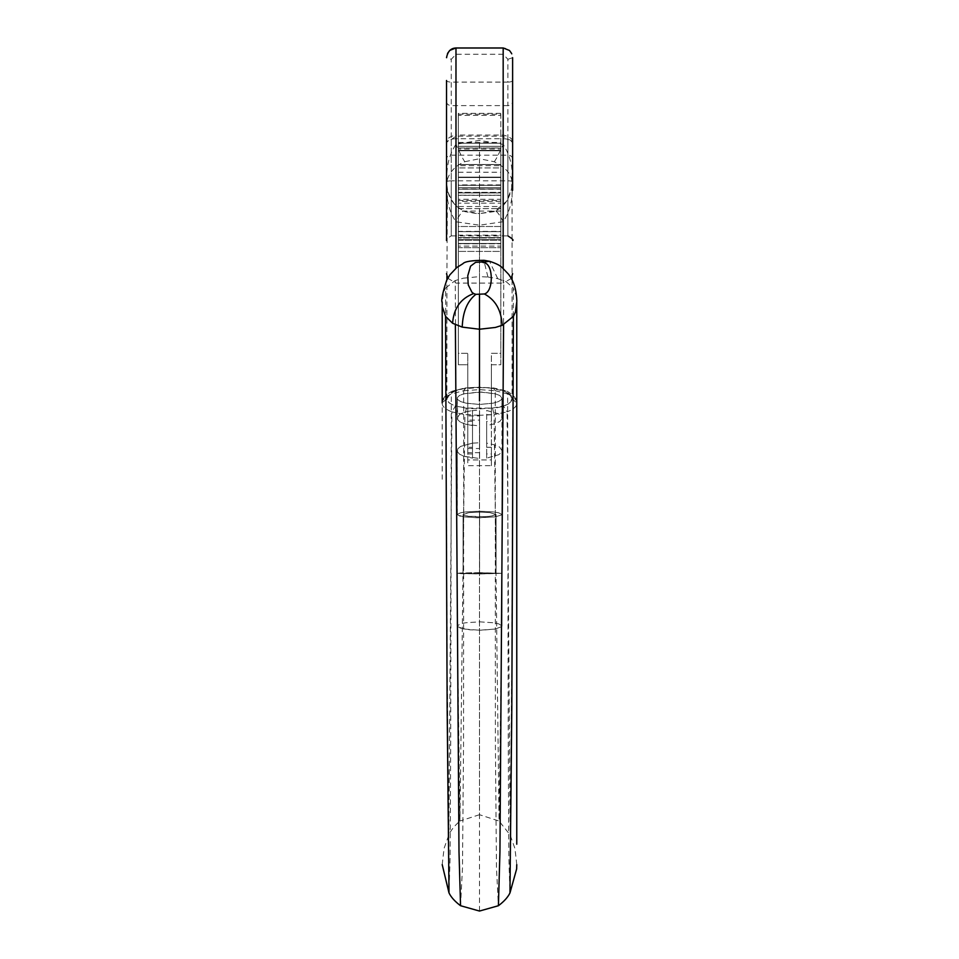 <?xml version="1.0" encoding="UTF-8"?>
<svg xmlns="http://www.w3.org/2000/svg" width="959" height="959" viewBox="0 0 959 959"><rect width="100%" height="100%" fill="white"/><g stroke="black" fill="none" stroke-linecap="round" stroke-linejoin="round"><path stroke-width="0.72" stroke-dasharray="4.79 3.6" d="M512.058 398.572L516.769 403.116C516.949 406.328 513.724 409.253 507.083 411.879L503.451 405.981C509.325 403.787 512.202 401.318 512.058 398.572C512.07 395.707 509.301 393.07 503.751 390.661L493.202 388.107L479.488 387.268L465.139 387.975L453.475 390.816L451.329 393.969L450.706 737.543L450.107 857.214L449.004 892.961M472.499 443.142L460.776 446.343L457.767 448.812L457.311 451.413L459.289 453.991L463.7 456.196L472.499 458.114L472.499 425.544L465.654 424.226L460.44 422.164L457.743 419.766L457.191 398.189L457.875 399.747L460.776 401.617L466.05 403.176L479.584 404.458L493.106 403.176L498.38 401.617L501.281 399.747L501.965 398.189L499.735 395.492L495.288 393.789L481.682 392.027L463.868 393.789L459.433 395.492L457.275 397.649L459.433 395.492L463.868 393.789L479.584 392.003L495.288 393.789L499.735 395.492L501.881 397.649L501.281 399.747L498.38 401.617L493.106 403.176L479.584 404.458L466.05 403.176L460.776 401.617L457.875 399.747L457.191 398.189L457.191 417.992L459.553 414.468L463.904 412.358L470.174 410.824L479.584 410.092L479.584 442.734L472.164 443.178L460.608 446.426L457.707 448.92L457.335 451.509L459.433 454.098L463.916 456.28L479.584 458.534L479.584 425.964L465.726 424.238L460.44 422.164L457.731 419.766L457.191 417.992L459.553 414.468L463.904 412.358L472.499 410.5L472.499 447.29L467.776 447.29L467.776 465.69L491.38 465.69L491.38 459.948L467.776 459.948L467.776 465.69L491.38 465.69L491.38 459.948L467.776 459.948L467.776 353.296L467.776 414.708L472.499 414.708L472.499 410.5M516.769 864.622L514.947 848.583L510.14 834.941L499.052 821.048L494.101 414.624L507.059 411.891L510.14 834.941L511.794 660.643L513.401 288.096L516.505 296.787L516.769 302.037M516.769 301.246L516.769 301.965M506.244 281.754L513.401 288.084M497.637 278.637L506.172 281.718M487.927 276.983L483.804 260.297M442.207 403.116C442.027 406.328 445.252 409.241 451.893 411.879L455.525 405.981L466.446 408.066L492.53 408.066L494.065 414.624L479.488 415.307L479.488 791.595L479.488 276.624L487.879 277.031M463.629 278.146L479.464 276.624M466.446 408.066L464.875 414.624L451.917 411.891L448.848 834.917L447.194 660.631L445.575 288.084L455.093 280.627M442.483 307.228L442.207 302.037L443.597 292.063L445.575 288.096M463.677 390.709L465.774 388.107L453.487 390.816C451.114 390.984 441.032 397.697 442.207 403.068C442.243 399.891 445.288 396.846 451.329 393.969L463.677 390.709L463.545 744.723L462.478 867.895L460.548 905.716M463.712 390.709L479.488 389.642L495.264 390.709L495.395 744.759L496.474 867.907L498.404 905.728M495.3 390.709L507.623 393.957L508.234 737.567L508.845 857.25L509.96 892.985M507.647 393.969C513.688 396.846 516.733 399.891 516.769 403.104C518.256 398.273 507.802 390.781 505.501 390.816L507.623 393.957M479.488 814.706L459.96 821.024L464.911 414.624L479.476 415.307L479.488 814.706L499.04 821.048L501.401 647.445L503.787 280.591M442.207 864.622L444.077 848.391L448.848 834.905C448.776 835.733 449.927 829.775 459.96 821.024L457.611 647.421L455.225 280.567L463.269 278.218M501.965 450.598L501.965 514.492L498.536 512.753L493.561 511.938L479.584 511.207L465.583 511.938L460.62 512.753L457.191 514.492L459.433 515.942L463.916 516.853L477.354 517.788L495.24 516.853L501.821 514.863L495.24 516.853L479.584 517.8L463.916 516.853L457.335 514.875L457.191 450.598L457.191 514.492L460.62 512.753L465.583 511.938L479.584 511.207L493.561 511.938L498.536 512.753L501.965 514.492L501.965 398.189L501.857 418.783L499.879 421.397L495.443 423.626L486.657 425.544L486.657 458.114L498.764 454.722L501.437 452.324L501.965 450.598L499.579 447.074L495.252 444.988L486.657 443.142L486.657 410.5L498.344 413.689L501.365 416.17L501.965 417.992M479.584 512.082L469.155 512.621L463.437 513.988L463.209 514.791L464.779 515.582L468.148 516.254L486.657 516.685L494.376 515.582L496.067 514.492L491.02 516.254L479.584 516.937L468.148 516.254L463.089 514.492L463.089 573.326L463.089 514.492L469.155 512.621L479.584 512.082L489.845 512.609L496.067 514.492L496.067 573.326L496.067 514.492L489.845 512.609L479.584 512.082L479.584 573.806L479.584 512.082M479.584 572.835C458.294 573.158 458.294 573.482 479.584 573.806C458.294 573.482 458.294 573.158 479.584 572.835C500.862 573.158 500.862 573.482 479.584 573.806C500.862 573.482 500.862 573.158 479.584 572.835C500.862 573.158 500.862 573.482 479.584 573.806C500.862 573.482 500.862 573.158 479.584 572.835C458.294 573.158 458.294 573.482 479.584 573.806C458.294 573.482 458.294 573.158 479.584 572.835M479.584 572.667L460.392 572.979L457.335 573.398L463.916 573.794L501.965 573.326L479.584 573.985L457.191 573.326L457.191 626.059L459.577 627.929L470.174 629.847L481.742 630.207L495.24 629.032L501.821 626.539L495.24 629.032L479.584 630.231L463.916 629.032L457.335 626.539L457.191 573.326L472.212 572.703L501.965 573.326L501.965 626.059L501.965 573.326L479.584 572.667M479.584 621.84L493.489 622.763L498.764 623.865L501.965 626.059L498.764 623.865L493.489 622.763L479.584 621.84L465.666 622.763L460.392 623.865L457.191 626.059L460.392 623.865L465.666 622.763L479.584 621.84M467.776 420.114L467.776 452.696L467.776 415.93L467.776 420.114L479.584 420.114L479.584 452.696L467.776 452.696M467.776 448.536L479.584 448.536L479.584 415.93L467.776 415.93M479.584 425.964L479.584 420.114M479.584 458.534L479.584 452.696M479.584 448.536L479.584 442.734M479.584 415.93L479.584 410.092M467.776 447.29L467.776 364.756L458.342 364.756L467.776 364.756L467.776 362.55L467.776 414.708M467.776 421.397L472.499 421.397L472.499 458.114M472.499 425.544L472.499 421.397M486.657 458.114L486.657 453.955L491.38 453.955L491.38 465.69L491.38 353.296L500.814 353.296L500.814 364.756L491.38 364.756L491.38 421.397L491.38 364.756L500.814 364.756L500.814 177.127L500.814 192.939L458.342 192.939L458.342 195.204L500.814 195.204L458.342 195.204L458.342 235.878L458.342 177.127L458.342 192.939L500.814 192.939L500.814 235.878L500.814 143.239L500.814 150.767L458.342 150.635L458.342 143.239L500.814 143.239L500.814 146.367L458.342 146.367L500.814 146.367L500.814 211.088L500.814 149.029L458.342 149.029L458.342 113.378L458.342 235.878L458.342 143.239L458.342 147.962L500.814 147.962L500.814 143.239L458.342 143.239L458.342 211.088L500.814 211.088M467.776 453.955L472.499 453.955M491.38 453.955L491.38 353.296L500.814 353.296L500.814 192.363L458.342 192.363L458.342 364.756L458.342 208.63L458.342 364.756L458.342 353.296L467.776 353.296L467.776 362.55L467.776 353.296L458.342 353.296L458.342 192.363L500.814 192.363L500.814 185.351L458.342 185.351L458.342 192.363L458.342 187.652L500.814 187.652L458.342 187.652L458.342 185.351L500.814 185.351L500.814 177.127L500.814 235.878L500.814 231.395L458.342 231.395M446.738 183.433L447.35 179.453L446.918 174.586L446.918 191.249C447.074 202.9 450.107 213.078 455.981 221.781L479.488 225.197L503.175 221.721C509.049 212.91 512.07 202.661 512.226 190.973L512.226 174.886C512.106 163.869 509.097 153.692 503.175 144.365L479.488 140.398L455.981 144.294C450.203 153.032 447.17 163.114 446.894 174.55L446.534 178.722M479.488 294.785L479.488 214.001L464.923 211.651C454.662 206.641 448.8 198.909 447.362 188.455L446.918 191.249A9.434 2.218 -0 0 1 446.534 190.649L446.534 240.601C445.312 240.098 446.882 238.527 451.257 235.878L451.257 105.61L507.898 105.61L507.898 235.878L507.898 180.831L451.257 180.831L451.257 235.878L507.898 235.878M447.493 53.5L446.534 57.684L451.257 59.29L455.981 54.279L503.175 54.279L507.898 59.29L507.898 82.102L451.257 82.102A4.723 1.618 180 0 1 446.534 80.484L446.534 190.649M512.621 190.35L512.621 188.791L512.621 190.35A9.434 2.194 -0 0 1 512.226 190.973L511.638 188.288M512.621 188.791L512.621 174.634A9.434 0.827 -0 0 1 512.226 174.874L511.65 179.729M447.35 179.453C450.143 171.289 455.993 165.368 464.887 161.687A23.603 1.654 -113.1 0 1 455.981 144.294L455.981 138.719C450.886 138.815 447.733 140.302 446.534 143.191L446.534 174.334M512.621 181.886A4.723 1.055 -0 0 0 507.898 180.831L507.898 139.582L503.175 136.154L455.981 136.154L451.257 139.582A4.723 3.62 -0 0 0 446.534 143.191C445.803 139.391 448.956 136.681 455.981 135.051L455.981 138.719L503.175 138.719C508.27 138.815 511.423 140.302 512.621 143.191L512.621 57.684C511.423 51.366 508.27 48.13 503.175 47.986M512.621 174.634L512.621 143.191C513.425 139.451 510.284 136.741 503.175 135.051L503.175 136.154M507.898 59.29L512.621 57.684L511.698 53.584M451.257 139.582L451.257 180.831A4.723 1.055 -0 0 0 446.534 181.886L446.534 158.798A4.723 3.62 -0 0 1 451.257 155.178L507.898 155.178A4.723 3.62 -0 0 1 512.621 158.798M507.898 139.582A4.723 3.62 -0 0 1 512.621 143.191M479.488 387.544L490.013 388.023L503.954 391.008L509.96 394.628L512.058 398.836L508.69 403.823L503.439 406.244L497.05 407.743L479.488 408.882L467.165 408.39L453.919 405.669L448.824 402.672L446.918 398.836L450.538 393.37L456.28 390.529L463.101 388.803L479.488 387.544L479.488 158.738L494.185 161.735C504.518 166.794 510.344 172.788 511.662 179.729L511.662 188.288L506.712 201.222L494.161 211.615L479.488 213.617L494.76 211.004A23.603 4.519 -110.9 0 0 494.161 211.603M464.887 161.687L479.488 158.738L479.488 140.398M479.488 408.882L479.488 400.958M447.362 188.455L446.738 183.481M455.981 268.184L455.981 221.781A23.603 4.483 -69.3 0 1 464.288 211.028M446.918 276.3L447.433 188.707C447.421 191.285 449.339 195.78 453.175 202.205C454.71 205.106 458.426 208.055 464.324 211.04A23.603 4.483 -69.3 0 1 464.923 211.651M447.745 278.254L455.981 283.085L503.175 283.085L503.175 221.721A23.603 4.519 -110.9 0 0 494.796 210.992C505.045 207.192 509.589 197.218 511.591 188.515L512.058 183.553M494.185 161.735A23.603 1.666 -66.7 0 0 503.175 144.365L503.175 135.051L455.981 135.051L455.981 136.154M500.814 189.223L500.814 235.159L458.342 235.159L458.342 206.557L500.814 206.557L500.814 188.923L500.814 208.63L458.342 208.63L458.342 188.923L458.342 206.557L500.814 206.557L500.814 235.159L458.342 235.159L458.342 251.414L458.342 243.454L500.814 243.622L500.814 237.988L458.342 237.988L458.342 247.686L458.342 243.622L500.814 243.454L500.814 246.103L458.342 246.103L458.342 243.454L458.342 247.686L500.814 247.686L500.814 237.988L458.342 237.988L458.342 147.962L500.814 147.962L500.814 150.767L458.342 150.635L458.342 164.54L500.814 164.504L500.814 167.909L458.342 167.909L458.342 226.504L500.814 226.504L500.814 167.909L458.342 167.909L458.342 164.492L500.814 164.54L500.814 150.383L458.342 150.383L500.814 150.383L500.814 231.658L458.342 231.658L458.342 226.504L500.814 226.504L500.814 231.658L458.342 231.658L458.342 243.79L458.342 239.642L500.814 239.642L500.814 237.568L458.342 237.568L458.342 239.642L500.814 239.642L500.814 243.79L500.814 231.658L500.814 243.79L458.342 243.79L500.814 243.79L500.814 237.568L458.342 237.568L458.342 247.686L500.814 247.686L500.814 243.454L500.814 246.103L458.342 246.103L458.342 240.218L500.814 240.218L500.814 235.159L500.814 251.414L500.814 246.103L500.814 251.414L458.342 251.414L500.814 251.414L500.814 240.218L458.342 240.218L458.342 188.923L500.814 188.923L458.342 189.223L458.342 195.336L500.814 195.336L500.814 189.223L458.342 189.223M500.814 364.756L500.814 203.152L458.342 203.152L458.342 195.336L500.814 195.336L500.814 203.152L458.342 203.152L458.342 208.63L500.814 208.63L500.814 364.756M472.499 447.29L472.499 414.708M491.38 414.708L486.657 414.708L486.657 410.5M486.657 414.708L486.657 443.142M486.657 425.544L486.657 421.397L491.38 421.397M491.38 447.29L486.657 447.29M486.657 453.955L486.657 421.397M458.342 142.459L500.814 142.459L500.814 115.392L458.342 115.392M500.814 142.459L500.814 149.029M458.342 200.467L500.814 200.467L500.814 184.907L500.814 231.395M500.814 200.467L500.814 199.304L458.342 199.304M458.342 172.248L500.814 172.248L500.814 199.304M500.814 172.248L500.814 165.667L458.342 165.667M458.342 114.229L500.814 114.229L500.814 165.667M500.814 114.229L500.814 115.392M458.342 211.088L458.342 149.029M500.814 164.6L458.342 164.6M500.814 184.907L458.342 184.907M455.225 390.661C449.675 393.058 446.918 395.695 446.918 398.56C446.762 401.306 449.627 403.775 455.525 405.981M492.53 408.066L503.451 405.981M497.709 278.601L489.486 261.28M487.951 277.043L497.625 278.637M479.488 911.05L479.488 387.1L465.139 387.975M503.751 390.661L505.489 390.816M495.264 390.709L493.202 388.107L493.825 387.975L479.488 387.268M479.476 415.307L479.488 408.618M446.918 398.56L442.207 402.888M458.342 177.523L500.814 177.523L458.342 177.523M511.291 278.47L503.175 283.085L503.175 268.388M446.534 101.642A4.723 3.968 180 0 0 451.257 105.61L451.257 59.29M512.621 80.484A4.723 1.618 180 0 1 507.898 82.102L507.898 105.61A4.723 3.968 180 0 0 512.621 101.642M455.981 54.279L455.981 47.95M503.175 54.279L503.175 47.95M479.488 225.197L479.488 213.617L464.324 211.04M516.769 351.689L516.769 498.944M442.207 390.852L442.207 479.26M505.477 390.804L493.825 387.975M458.342 177.127L500.814 177.127L458.342 177.127M446.534 181.886L446.534 240.601M446.918 398.836L446.918 279.86M512.058 183.996L512.058 276.851M512.058 279.908L512.058 398.836M500.814 164.54L458.342 164.54L500.814 164.54M500.814 164.492L458.342 164.492L500.814 164.492M458.342 150.767L500.814 150.767L458.342 150.767M458.342 243.454L500.814 243.454L458.342 243.454M500.814 188.923L458.342 188.923M500.814 113.378L458.342 113.378M500.814 201.318L458.342 201.318"/><path stroke-width="1.44" d="M473.686 293.55L475.88 294.341L484.343 293.969C493.513 291.788 493.525 265.283 484.81 262.91L481.574 261.987L475.64 262.322L470.557 266.182L467.752 275.796L468.256 284.895L471.948 292.231L473.686 293.55C460.668 298.441 453.643 308.342 452.6 323.267L445.563 316.338L442.483 307.228M462.214 327.103L452.612 323.267M495.395 327.451L479.488 329.237L462.226 327.115C462.777 311.927 467.333 301.006 475.88 294.341M502.204 325.329L495.419 327.439M516.769 403.104L516.769 844.208L516.769 302.049L515.391 312.119L513.425 316.326L502.24 325.305M482.964 262.227L489.45 261.268L483.995 260.297L481.574 261.987M455.381 324.717L458.989 851.64L460.548 905.716C450.418 898.104 449.04 892.457 449.004 892.961L447.146 707.706L445.551 316.326M460.548 905.716L479.488 911.05L498.404 905.728L499.951 851.652L503.571 324.741M498.404 905.728C508.618 898.056 509.948 892.397 509.96 892.985L511.818 707.718L513.413 316.338M442.207 402.888L442.207 302.037M446.534 178.722L446.534 181.886M446.534 240.601L446.534 80.484M512.621 57.684L512.621 190.35M503.175 268.388L503.175 47.986L455.981 47.986C450.886 48.13 447.733 51.366 446.534 57.684M446.534 158.798L446.534 143.191M479.488 400.958L479.488 294.785M502.168 325.317C501.365 310.248 495.431 299.795 484.355 293.969M479.488 329.237L479.488 389.642M455.981 47.986L455.981 268.184M489.486 261.28C495.731 263.269 499.915 265.331 502.06 267.477L508.582 274.274C511.315 278.194 516.278 284.823 516.841 301.246M483.971 260.309C471.648 260.404 464.624 261.543 462.885 263.725L456.796 267.525L449.903 274.789L446.606 280.507C442.507 293.058 441.02 300.395 442.159 302.541M509.96 892.985L516.625 869.022L516.769 864.646M516.769 301.965L516.769 351.689M442.207 301.941L442.207 390.852M449.004 892.961L442.207 864.61M447.745 278.254L446.534 273.639M511.291 278.47L512.621 273.639M447.493 53.5L449.711 50.431L455.981 47.95M503.175 47.95L509.481 50.467L511.698 53.584M507.898 235.878C512.334 238.695 513.904 240.265 512.621 240.601M446.918 279.86L446.918 276.3M512.058 276.851L512.058 279.908"/></g></svg>
